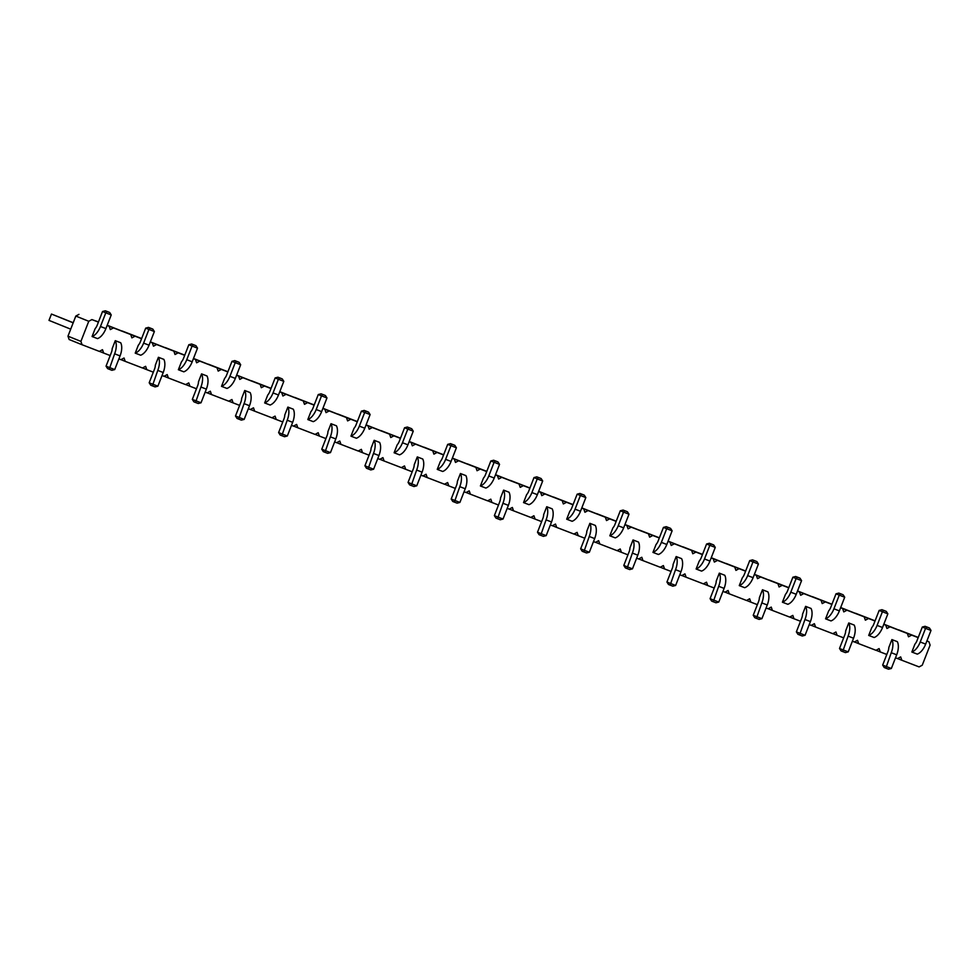<?xml version="1.0" encoding="UTF-8"?>
<svg xmlns="http://www.w3.org/2000/svg" width="980" height="980" viewBox="0 0 980 980"><rect width="100%" height="100%" fill="white"/><g stroke="black" fill="none" stroke-linecap="round" stroke-linejoin="round"><path stroke-width="1.47" d="M926.896 640.969L928.918 641.753L930.094 645.097L922.241 665.212L919.105 666.902L901.845 660.263L900.669 656.918L897.533 658.597L895.512 657.825M110.177 355.556L103.647 353.045L102.471 349.701L99.335 351.391L82.075 344.74L80.899 341.395L88.751 321.281L91.887 319.59L98.417 322.102M107.126 325.458L109.148 326.242L110.324 329.586L113.46 327.896L130.72 334.535L131.896 337.88L135.032 336.201L141.561 338.713M153.321 372.167L146.792 369.656L145.616 366.312L142.48 367.99L125.22 361.351L124.044 358.006L120.908 359.685L118.899 358.913M196.466 388.766L189.949 386.255L188.773 382.911L185.624 384.601L168.376 377.962L167.188 374.605L164.052 376.296L162.043 375.524M239.61 405.377L233.093 402.866L231.917 399.522L228.769 401.2L211.521 394.56L210.345 391.216L207.196 392.907L205.188 392.123M282.767 421.988L276.238 419.477L275.062 416.12L271.925 417.811L254.665 411.171L253.489 407.827L250.353 409.505L248.332 408.734M325.911 438.587L319.382 436.076L318.206 432.731L315.07 434.422L297.81 427.77L296.634 424.426L293.498 426.116L291.477 425.332M369.056 455.198L362.526 452.687L361.351 449.342L358.215 451.021L340.954 444.381L339.778 441.037L336.642 442.715L334.621 441.943M412.2 471.797L405.671 469.285L404.495 465.941L401.359 467.632L384.099 460.992L382.923 457.636L379.787 459.326L377.766 458.554M455.345 488.408L448.816 485.896L447.64 482.552L444.504 484.23L427.243 477.591L426.067 474.247L422.931 475.937L420.91 475.153M498.489 505.019L491.96 502.495L490.784 499.151L487.648 500.841L470.388 494.202L469.212 490.858L466.076 492.536L464.055 491.764M541.634 521.617L535.105 519.106L533.929 515.762L530.793 517.452L513.532 510.801L512.356 507.456L509.22 509.147L507.199 508.363M584.778 538.228L578.249 535.717L577.073 532.373L573.937 534.051L556.677 527.412L555.501 524.067L552.365 525.745L550.356 524.974M627.923 554.827L621.406 552.316L620.23 548.971L617.082 550.662L599.834 544.01L598.645 540.666L595.509 542.357L593.5 541.585M671.067 571.438L664.55 568.927L663.374 565.582L660.226 567.261L642.978 560.621L641.802 557.277L638.654 558.968L636.645 558.184M714.224 588.037L707.695 585.526L706.519 582.181L703.383 583.872L686.123 577.232L684.947 573.888L681.811 575.566L679.789 574.795M757.369 604.648L750.839 602.137L749.663 598.792L746.527 600.471L729.267 593.831L728.091 590.487L724.955 592.177L722.934 591.393M800.513 621.259L793.984 618.748L792.808 615.403L789.672 617.082L772.412 610.442L771.236 607.098L768.1 608.776L766.078 608.004M843.658 637.858L837.128 635.346L835.952 632.002L832.816 633.692L815.556 627.041L814.38 623.697L811.244 625.387L809.223 624.603M886.802 654.469L880.273 651.957L879.097 648.613L875.961 650.291L858.701 643.652L857.524 640.308L854.389 641.986L852.367 641.214M883.752 624.37L885.761 625.142L886.937 628.486L890.085 626.808L907.333 633.448L908.521 636.792L911.657 635.114L918.174 637.625M840.607 607.759L842.616 608.543L843.792 611.888L846.941 610.197L864.189 616.837L865.365 620.181L868.513 618.503L875.03 621.014M797.463 591.161L799.472 591.932L800.648 595.277L803.784 593.598L821.044 600.238L822.22 603.582L825.356 601.892L831.885 604.403M756.327 575.321L754.318 574.513L756.327 575.321L757.503 578.666L760.639 576.987L777.899 583.627L779.076 586.971L782.212 585.293L788.741 587.804M713.183 558.723L711.174 557.914L713.183 558.723L714.359 562.067L717.495 560.376L734.755 567.028L735.931 570.372L739.067 568.682L745.596 571.193M668.017 541.34L670.038 542.112L671.214 545.456L674.35 543.778L691.611 550.417L692.787 553.761L695.923 552.083L702.452 554.594M626.894 525.513L624.885 524.704L626.894 525.513L628.07 528.857L631.206 527.167L648.466 533.806L649.642 537.163L652.778 535.472L659.307 537.983M581.728 508.13L583.749 508.902L584.925 512.246L588.061 510.568L605.322 517.207L606.498 520.552L609.634 518.861L616.163 521.372M538.584 491.519L540.605 492.291L541.781 495.647L544.917 493.957L562.177 500.596L563.353 503.941L566.489 502.262L573.018 504.774M495.439 474.908L497.46 475.692L498.636 479.036L501.772 477.346L519.033 483.998L520.209 487.342L523.345 485.651L529.874 488.163M452.295 458.309L454.304 459.081L455.48 462.425L458.628 460.747L475.876 467.387L477.064 470.731L480.2 469.053L486.717 471.564M411.159 442.482L409.162 441.674L411.159 442.482L412.335 445.827L415.483 444.136L432.731 450.776L433.907 454.132L437.055 452.442L443.573 454.953M368.015 425.871L366.018 425.063L368.015 425.871L369.191 429.216L372.327 427.537L389.587 434.177L390.763 437.521L393.899 435.83L400.428 438.342M324.87 409.273L322.861 408.452L324.87 409.273L326.046 412.617L329.182 410.926L346.442 417.566L347.618 420.91L350.754 419.232L357.284 421.743M281.726 392.662L279.716 391.853L281.726 392.662L282.901 396.006L286.038 394.315L303.298 400.967L304.474 404.311L307.61 402.621L314.139 405.132M236.56 375.279L238.581 376.051L239.757 379.395L242.893 377.716L260.153 384.356L261.329 387.7L264.465 386.022L270.995 388.533M193.415 358.668L195.436 359.452L196.613 362.796L199.749 361.106L217.009 367.757L218.185 371.102L221.321 369.411L227.85 371.922M150.271 342.069L152.292 342.841L153.468 346.185L156.604 344.507L173.864 351.146L175.04 354.49L178.176 352.812L184.706 355.324M143.619 343.11L149.046 345.205A13.61 7.032 -68.9 0 1 140.667 355.213L135.228 353.131A13.61 7.032 -68.9 0 0 143.619 343.11L148.936 329.439L145.689 328.129L140.361 341.787A6.799 3.516 111.1 0 1 138.303 345.242L135.228 353.131M155.342 365.16L158.417 357.284L163.856 359.366A13.61 7.032 111.1 0 1 163.207 372.51L157.878 386.181L152.451 384.087L149.193 382.776L154.522 369.105A6.799 3.516 -68.9 0 0 155.342 365.16M198.487 381.771L201.561 373.882L207.001 375.977A13.61 7.032 111.1 0 1 206.351 389.121L201.023 402.78L195.596 400.685L192.337 399.375L197.666 385.716A6.799 3.516 -68.9 0 0 198.487 381.771M186.764 359.709L192.19 361.804A13.61 7.032 -68.9 0 1 183.811 371.824L178.372 369.73A13.61 7.032 -68.9 0 0 186.764 359.709L192.092 346.05L188.834 344.727L183.505 358.398A6.799 3.516 111.1 0 1 181.447 361.841L178.372 369.73M284.788 414.981L287.863 407.092L293.29 409.187A13.61 7.032 111.1 0 1 292.653 422.331L287.324 435.99L281.885 433.907L278.626 432.584L283.955 418.926A6.799 3.516 -68.9 0 0 284.788 414.981M273.053 392.919L278.492 395.014A13.61 7.032 -68.9 0 1 270.1 405.034L264.661 402.939A13.61 7.032 -68.9 0 0 273.053 392.919L278.381 379.26L275.123 377.949L269.794 391.608A6.799 3.516 111.1 0 1 267.736 395.063L264.661 402.939M229.908 376.32L235.347 378.415A13.61 7.032 -68.9 0 1 226.956 388.435L221.517 386.341A13.61 7.032 -68.9 0 0 229.908 376.32L235.237 362.649L231.978 361.338L226.65 375.009A6.799 3.516 111.1 0 1 224.592 378.452L221.517 386.341M241.644 398.382L244.718 390.493L250.145 392.588A13.61 7.032 111.1 0 1 249.496 405.72L244.179 419.391L238.74 417.296L235.482 415.986L240.811 402.315A6.799 3.516 -68.9 0 0 241.644 398.382M445.63 459.351L451.07 461.445A13.61 7.032 -68.9 0 1 442.691 471.466L437.252 469.371A13.61 7.032 -68.9 0 0 445.63 459.351L450.959 445.68L447.701 444.369L442.372 458.028A6.799 3.516 111.1 0 1 440.326 461.482L437.252 469.371M414.221 464.802L417.296 456.913L422.735 459.007A13.61 7.032 111.1 0 1 422.086 472.152L416.757 485.81L411.318 483.716L408.06 482.405L413.389 468.746A6.799 3.516 -68.9 0 0 414.221 464.802M402.486 442.74L407.925 444.834A13.61 7.032 -68.9 0 1 399.534 454.855L394.107 452.76A13.61 7.032 -68.9 0 0 402.486 442.74L407.815 429.081L404.556 427.758L399.228 441.429A6.799 3.516 111.1 0 1 397.182 444.871L394.107 452.76M371.077 448.191L374.152 440.302L379.591 442.397A13.61 7.032 111.1 0 1 378.942 455.541L373.613 469.212L368.174 467.117L364.915 465.794L370.244 452.135A6.799 3.516 -68.9 0 0 371.077 448.191M316.197 409.53L321.636 411.625A13.61 7.032 -68.9 0 1 313.245 421.645L307.818 419.55A13.61 7.032 -68.9 0 0 316.197 409.53L321.526 395.871L318.267 394.548L312.939 408.219A6.799 3.516 111.1 0 1 310.893 411.661L307.818 419.55M327.933 431.592L331.007 423.703L336.434 425.798A13.61 7.032 111.1 0 1 335.797 438.942L330.468 452.601L325.029 450.506L321.771 449.195L327.099 435.524A6.799 3.516 -68.9 0 0 327.933 431.592M359.341 426.141L364.781 428.223A13.61 7.032 -68.9 0 1 356.389 438.244L350.963 436.161A13.61 7.032 -68.9 0 0 359.341 426.141L364.67 412.47L361.412 411.159L356.083 424.818A6.799 3.516 111.1 0 1 354.037 428.272L350.963 436.161M488.775 475.949L494.214 478.044A13.61 7.032 -68.9 0 1 485.835 488.065L480.396 485.97A13.61 7.032 -68.9 0 0 488.775 475.949L494.104 462.291L490.845 460.98L485.517 474.639A6.799 3.516 111.1 0 1 483.471 478.093L480.396 485.97M457.366 481.401L460.441 473.524L465.88 475.606A13.61 7.032 111.1 0 1 465.231 488.751L459.902 502.422L454.463 500.327L451.204 499.016L456.533 485.345A6.799 3.516 -68.9 0 0 457.366 481.401M500.511 498.012L503.585 490.123L509.024 492.217A13.61 7.032 111.1 0 1 508.375 505.362L503.046 519.02L497.607 516.938L494.361 515.615L499.678 501.956A6.799 3.516 -68.9 0 0 500.511 498.012M877.088 625.412L882.527 627.506A13.61 7.032 -68.9 0 1 874.148 637.514L868.709 635.432A13.61 7.032 -68.9 0 0 877.088 625.412L882.417 611.74L879.158 610.43L873.829 624.089A6.799 3.516 111.1 0 1 871.784 627.543L868.709 635.432M845.679 630.863L848.754 622.974L854.192 625.069A13.61 7.032 111.1 0 1 853.543 638.213L848.215 651.872L842.776 649.777L839.517 648.466L844.846 634.795A6.799 3.516 -68.9 0 0 845.679 630.863M833.943 608.801L839.382 610.895A13.61 7.032 -68.9 0 1 830.991 620.916L825.564 618.821A13.61 7.032 -68.9 0 0 833.943 608.801L839.272 595.142L836.014 593.819L830.685 607.49A6.799 3.516 111.1 0 1 828.639 610.932L825.564 618.821M785.495 594.333L782.42 602.21A13.61 7.032 -68.9 0 0 790.799 592.202L796.128 578.531L792.869 577.22L787.54 590.879A6.799 3.516 111.1 0 1 785.495 594.333M790.799 592.202L796.238 594.284A13.61 7.032 -68.9 0 1 787.846 604.305L782.42 602.21M802.534 614.252L805.609 606.363L811.048 608.457A13.61 7.032 111.1 0 1 810.399 621.602L805.07 635.273L799.631 633.178L796.373 631.855L801.701 618.196A6.799 3.516 -68.9 0 0 802.534 614.252M742.35 577.722L739.275 585.611A13.61 7.032 -68.9 0 0 747.654 575.591L752.983 561.932L749.725 560.609L744.396 574.28A6.799 3.516 111.1 0 1 742.35 577.722M747.654 575.591L753.093 577.686A13.61 7.032 -68.9 0 1 744.702 587.706L739.275 585.611M759.39 597.653L762.465 589.764L767.891 591.859A13.61 7.032 111.1 0 1 767.254 604.991L761.926 618.662L756.486 616.567L753.228 615.256L758.557 601.585A6.799 3.516 -68.9 0 0 759.39 597.653M586.799 531.221L589.874 523.332L595.313 525.427A13.61 7.032 111.1 0 1 594.664 538.571L589.335 552.242L583.909 550.148L580.65 548.825L585.979 535.166A6.799 3.516 -68.9 0 0 586.799 531.221M618.221 525.77L623.648 527.865A13.61 7.032 -68.9 0 1 615.269 537.885L609.83 535.791A13.61 7.032 -68.9 0 0 618.221 525.77L623.549 512.111L620.291 510.788L614.962 524.459A6.799 3.516 111.1 0 1 612.904 527.902L609.83 535.791M629.944 547.832L633.019 539.943L638.458 542.038A13.61 7.032 111.1 0 1 637.808 555.182L632.48 568.841L627.053 566.746L623.795 565.436L629.123 551.777A6.799 3.516 -68.9 0 0 629.944 547.832M704.51 558.98L709.949 561.075A13.61 7.032 -68.9 0 1 701.558 571.095L696.119 569A13.61 7.032 -68.9 0 0 704.51 558.98L709.839 545.321L706.58 544.01L701.251 557.669A6.799 3.516 111.1 0 1 699.193 561.111L696.119 569M661.365 542.381L666.804 544.476A13.61 7.032 -68.9 0 1 658.413 554.484L652.974 552.402A13.61 7.032 -68.9 0 0 661.365 542.381L666.694 528.71L663.436 527.399L658.107 541.058A6.799 3.516 111.1 0 1 656.049 544.513L652.974 552.402M673.101 564.431L676.176 556.554L681.602 558.637A13.61 7.032 111.1 0 1 680.953 571.781L675.636 585.452L670.198 583.357L666.939 582.047L672.268 568.376A6.799 3.516 -68.9 0 0 673.101 564.431M716.245 581.042L719.32 573.153L724.747 575.248A13.61 7.032 111.1 0 1 724.11 588.392L718.781 602.051L713.342 599.968L710.083 598.645L715.412 584.987A6.799 3.516 -68.9 0 0 716.245 581.042M526.615 494.692L523.541 502.581A13.61 7.032 -68.9 0 0 531.92 492.56L537.248 478.902L533.99 477.579L528.673 491.25A6.799 3.516 111.1 0 1 526.615 494.692M531.92 492.56L537.359 494.655A13.61 7.032 -68.9 0 1 528.98 504.676L523.541 502.581M575.076 509.171L580.503 511.254A13.61 7.032 -68.9 0 1 572.124 521.274L566.685 519.192A13.61 7.032 -68.9 0 0 575.076 509.171L580.393 495.5L577.147 494.19L571.818 507.848A6.799 3.516 111.1 0 1 569.76 511.303L566.685 519.192M543.655 514.623L546.73 506.734L552.169 508.828A13.61 7.032 111.1 0 1 551.52 521.973L546.191 535.631L540.764 533.537L537.505 532.226L542.834 518.555A6.799 3.516 -68.9 0 0 543.655 514.623M112.198 348.562L115.273 340.673L120.712 342.767A13.61 7.032 111.1 0 1 120.062 355.912L114.734 369.57L109.307 367.476L106.048 366.165L111.377 352.494A6.799 3.516 -68.9 0 0 112.198 348.562M920.232 642.01L925.671 644.105A13.61 7.032 -68.9 0 1 917.292 654.126L911.853 652.031A13.61 7.032 -68.9 0 0 920.232 642.01L925.561 628.352L922.303 627.041L916.974 640.7A6.799 3.516 111.1 0 1 914.928 644.142L911.853 652.031M888.823 647.462L891.898 639.585L897.337 641.667A13.61 7.032 111.1 0 1 896.688 654.812L891.359 668.483L885.92 666.388L882.662 665.077L887.99 651.406A6.799 3.516 -68.9 0 0 888.823 647.462M100.462 326.499L105.901 328.594A13.61 7.032 -68.9 0 1 97.522 338.615L92.083 336.52A13.61 7.032 -68.9 0 0 100.462 326.499L105.791 312.841L102.533 311.518L97.216 325.188A6.799 3.516 111.1 0 1 95.158 328.631L92.083 336.52M901.845 660.263L897.619 658.548M880.273 651.957L876.047 650.242M91.887 319.59L98.478 321.93M107.212 325.25L130.72 334.535M135.032 336.201L122.01 331.032M122.096 330.983L141.622 338.541M150.357 341.849L173.864 351.146M178.176 352.812L165.155 347.63M165.253 347.582L184.767 355.14M193.501 358.46L217.009 367.757M221.321 369.411L208.311 364.241M208.397 364.193L227.911 371.751M236.646 375.071L260.153 384.356M264.465 386.022L251.456 380.84M251.542 380.804L271.056 388.349M279.79 391.669L303.298 400.967M307.61 402.621L294.6 397.451M294.686 397.402L314.213 404.961M322.935 408.28L346.442 417.566M350.754 419.232L337.745 414.062M337.83 414.013L357.357 421.572M366.079 424.879L389.587 434.177M393.899 435.83L380.889 430.661M380.975 430.612L400.502 438.17M409.224 441.49L432.731 450.776M437.055 452.442L424.034 447.272M424.12 447.223L443.646 454.781M452.368 458.101L475.876 467.387M480.2 469.053L467.178 463.871M467.264 463.834L486.791 471.38M495.525 474.7L519.033 483.998M523.345 485.651L510.323 480.482M510.409 480.433L529.935 487.991M538.669 491.311L562.177 500.596M566.489 502.262L553.467 497.081M553.553 497.044L573.08 504.602M581.814 507.91L605.322 517.207M609.634 518.861L596.612 513.692M596.71 513.643L616.224 521.201M624.958 524.521L648.466 533.806M652.778 535.472L639.769 530.303M639.854 530.254L659.369 537.812M668.103 541.132L691.611 550.417M695.923 552.083L682.913 546.901M682.999 546.852L702.513 554.411M711.247 557.73L734.755 567.028M739.067 568.682L726.058 563.512M726.143 563.463L745.67 571.022M754.392 574.341L777.899 583.627M782.212 585.293L769.202 580.111M769.288 580.074L788.814 587.633M797.536 590.94L821.044 600.238M825.356 601.892L812.346 596.722M812.432 596.673L831.959 604.231M840.681 607.551L864.189 616.837M868.513 618.503L855.491 613.333M855.577 613.284L875.103 620.842M883.825 624.15L907.333 633.448M911.657 635.114L898.636 629.932M898.721 629.883L918.248 637.441M82.075 344.74L69.151 339.521L67.975 336.177L75.815 316.062L78.951 314.372M109.148 326.242L107.138 325.421M88.751 321.281L75.815 316.062M80.899 341.395L67.975 336.177M113.46 327.896L107.163 325.36M103.647 353.045L99.421 351.342M152.292 342.841L150.283 342.032M156.604 344.507L150.308 341.959M125.22 361.351L120.993 359.648M146.792 369.656L142.566 367.941M195.436 359.452L193.428 358.643M199.749 361.106L193.452 358.57M168.376 377.962L164.138 376.247M189.949 386.255L185.71 384.552M238.581 376.051L236.572 375.242M242.893 377.716L236.596 375.181M211.521 394.56L207.282 392.858M233.093 402.866L228.867 401.163M286.038 394.315L279.753 391.78M254.665 411.171L250.439 409.456M276.238 419.477L272.011 417.762M329.182 410.926L322.898 408.391M297.81 427.77L293.584 426.067M319.382 436.076L315.156 434.373M372.327 427.537L366.042 424.989M340.954 444.381L336.728 442.678M362.526 452.687L358.3 450.971M415.483 444.136L409.187 441.6M384.099 460.992L379.873 459.277M405.671 469.285L401.445 467.583M454.304 459.081L452.307 458.273M458.628 460.747L452.331 458.199M427.243 477.591L423.017 475.888M448.816 485.896L444.589 484.194M497.46 475.692L495.451 474.884M501.772 477.346L495.476 474.81M470.388 494.202L466.162 492.487M491.96 502.495L487.734 500.792M540.605 492.291L538.596 491.482M544.917 493.957L538.62 491.421M513.532 510.801L509.306 509.098M535.105 519.106L530.878 517.403M583.749 508.902L581.74 508.093M588.061 510.568L581.765 508.02M556.677 527.412L552.451 525.709M578.249 535.717L574.023 534.002M631.206 527.167L624.909 524.631M599.834 544.01L595.595 542.308M621.406 552.316L617.167 550.613M670.038 542.112L668.029 541.303M674.35 543.778L668.054 541.23M642.978 560.621L638.74 558.918M664.55 568.927L660.324 567.224M717.495 560.376L711.211 557.841M686.123 577.232L681.896 575.517M707.695 585.526L703.469 583.823M760.639 576.987L754.355 574.452M729.267 593.831L725.041 592.128M750.839 602.137L746.613 600.434M799.472 591.932L797.475 591.124M803.784 593.598L797.5 591.05M772.412 610.442L768.185 608.727M793.984 618.748L789.758 617.033M842.616 608.543L840.62 607.723M846.941 610.197L840.644 607.661M815.556 627.041L811.33 625.338M837.128 635.346L832.902 633.644M885.761 625.142L883.764 624.334M890.085 626.808L883.789 624.26M858.701 643.652L854.474 641.949M928.918 641.753L926.909 640.945M149.046 345.205L154.375 331.534L152.819 329.096L151.19 328.447L148.47 327.394L145.689 328.129M158.417 357.284A13.61 7.032 111.1 0 1 157.78 370.416L152.378 385.863L150.749 385.201L149.193 382.776M201.561 373.882A13.61 7.032 111.1 0 1 200.925 387.026L195.522 402.474L193.893 401.812L192.337 399.375M192.19 361.804L197.519 348.145L195.963 345.707L194.334 345.046L191.614 344.005L188.834 344.727M287.863 407.092A13.61 7.032 111.1 0 1 287.214 420.236L281.811 435.684L280.182 435.022L278.626 432.584M278.492 395.014L283.808 381.355L282.264 378.917L280.635 378.255L277.916 377.214L275.123 377.949M235.347 378.415L240.664 364.744L239.108 362.306L237.479 361.657L234.771 360.603L231.978 361.338M244.718 390.493A13.61 7.032 111.1 0 1 244.069 403.638L238.667 419.073L237.038 418.423L235.482 415.986M451.07 461.445L456.398 447.774L454.843 445.337L453.213 444.687L450.494 443.634L447.701 444.369M417.296 456.913A13.61 7.032 111.1 0 1 416.647 470.057L411.245 485.504L409.615 484.843L408.06 482.405M407.925 444.834L413.254 431.176L411.698 428.738L410.069 428.076L407.349 427.035L404.556 427.758M374.152 440.302A13.61 7.032 111.1 0 1 373.502 453.446L368.1 468.893L366.471 468.232L364.915 465.794M321.636 411.625L326.965 397.954L325.409 395.528L323.78 394.866L321.06 393.813L318.267 394.548M331.007 423.703A13.61 7.032 111.1 0 1 330.358 436.847L324.956 452.282L323.327 451.633L321.771 449.195M364.781 428.223L370.109 414.565L368.554 412.127L366.924 411.465L364.205 410.424L361.412 411.159M494.214 478.044L499.543 464.385L497.987 461.948L496.358 461.286L493.638 460.245L490.845 460.98M460.441 473.524A13.61 7.032 111.1 0 1 459.791 486.668L454.389 502.103L452.76 501.454L451.204 499.016M503.585 490.123A13.61 7.032 111.1 0 1 502.936 503.267L497.534 518.714L495.917 518.053L494.361 515.615M882.527 627.506L887.856 613.835L886.3 611.398L884.67 610.748L881.951 609.695L879.158 610.43M848.754 622.974A13.61 7.032 111.1 0 1 848.104 636.118L842.702 651.553L841.073 650.904L839.517 648.466M839.382 610.895L844.711 597.224L843.155 594.799L841.526 594.137L838.807 593.096L836.014 593.819M796.238 594.284L801.567 580.626L800.011 578.188L798.382 577.526L795.662 576.485L792.869 577.22M805.609 606.363A13.61 7.032 111.1 0 1 804.96 619.507L799.558 634.954L797.928 634.293L796.373 631.855M753.093 577.686L758.422 564.015L756.866 561.577L755.237 560.928L752.518 559.874L749.725 560.609M762.465 589.764A13.61 7.032 111.1 0 1 761.815 602.908L756.413 618.343L754.784 617.694L753.228 615.256M589.874 523.332A13.61 7.032 111.1 0 1 589.237 536.476L583.835 551.924L582.206 551.262L580.65 548.825M623.648 527.865L628.976 514.206L627.42 511.768L625.791 511.107L623.072 510.066L620.291 510.788M633.019 539.943A13.61 7.032 111.1 0 1 632.382 553.088L626.98 568.535L625.35 567.873L623.795 565.436M709.949 561.075L715.265 547.416L713.722 544.978L712.092 544.317L709.373 543.275L706.58 544.01M666.804 544.476L672.121 530.805L670.565 528.367L668.936 527.718L666.229 526.664L663.436 527.399M676.176 556.554A13.61 7.032 111.1 0 1 675.526 569.699L670.124 585.134L668.495 584.472L666.939 582.047M719.32 573.153A13.61 7.032 111.1 0 1 718.671 586.297L713.269 601.745L711.639 601.083L710.083 598.645M537.359 494.655L542.687 480.984L541.132 478.546L539.502 477.897L536.783 476.844L533.99 477.579M580.503 511.254L585.832 497.595L584.276 495.157L582.647 494.496L579.927 493.455L577.147 494.19M546.73 506.734A13.61 7.032 111.1 0 1 546.081 519.878L540.691 535.313L539.061 534.663L537.505 532.226M115.273 340.673A13.61 7.032 111.1 0 1 114.623 353.817L109.233 369.252L107.604 368.603L106.048 366.165M925.671 644.105L931 630.446L929.444 628.009L927.815 627.347L925.096 626.306L922.303 627.041M891.898 639.585A13.61 7.032 111.1 0 1 891.249 652.717L885.846 668.164L884.217 667.503L882.662 665.077M105.901 328.594L111.23 314.923L109.674 312.498L108.045 311.836L105.326 310.795L102.533 311.518M73.182 322.824L51.475 314.053L49 320.387L70.707 329.158M73.218 322.726L51.475 314.053M148.47 327.394L150.099 328.055L148.936 329.439L154.375 331.534M157.878 386.181L155.097 386.904L152.378 385.863M201.023 402.78L198.242 403.515L195.522 402.474M191.614 344.005L193.244 344.654L192.092 346.05L197.519 348.145M287.324 435.99L284.531 436.725L281.811 435.684M277.916 377.214L279.545 377.876L278.381 379.26L283.808 381.355M234.771 360.603L236.4 361.265L235.237 362.649L240.664 364.744M244.179 419.391L241.386 420.126L238.667 419.073M450.494 443.634L452.123 444.295L450.959 445.68L456.398 447.774M416.757 485.81L413.964 486.546L411.245 485.504M407.349 427.035L408.979 427.684L407.815 429.081L413.254 431.176M373.613 469.212L370.82 469.935L368.1 468.893M321.06 393.813L322.69 394.475L321.526 395.871L326.965 397.954M330.468 452.601L327.675 453.336L324.956 452.282M364.205 410.424L365.834 411.086L364.67 412.47L370.109 414.565M493.638 460.245L495.268 460.906L494.104 462.291L499.543 464.385M459.902 502.422L457.109 503.157L454.389 502.103M503.046 519.02L500.253 519.755L497.534 518.714M881.951 609.695L883.58 610.356L882.417 611.74L887.856 613.835M848.215 651.872L845.422 652.607L842.702 651.553M838.807 593.096L840.436 593.745L839.272 595.142L844.711 597.224M795.662 576.485L797.291 577.147L796.128 578.531L801.567 580.626M805.07 635.273L802.277 635.995L799.558 634.954M752.518 559.874L754.147 560.536L752.983 561.932L758.422 564.015M761.926 618.662L759.133 619.397L756.413 618.343M589.335 552.242L586.555 552.965L583.835 551.924M623.072 510.066L624.701 510.715L623.549 512.111L628.976 514.206M632.48 568.841L629.699 569.576L626.98 568.535M709.373 543.275L711.002 543.924L709.839 545.321L715.265 547.416M666.229 526.664L667.858 527.326L666.694 528.71L672.121 530.805M675.636 585.452L672.844 586.187L670.124 585.134M718.781 602.051L715.988 602.786L713.269 601.745M536.783 476.844L538.412 477.505L537.248 478.902L542.687 480.984M579.927 493.455L581.557 494.116L580.393 495.5L585.832 497.595M546.191 535.631L543.398 536.366L540.691 535.313M114.734 369.57L111.941 370.305L109.233 369.252M925.096 626.306L926.725 626.955L925.561 628.352L931 630.446M891.359 668.483L888.566 669.205L885.846 668.164M105.326 310.795L106.955 311.444L105.791 312.841L111.23 314.923M150.099 328.055L152.819 329.096M193.244 344.654L195.963 345.707M279.545 377.876L282.264 378.917M236.4 361.265L239.108 362.306M452.123 444.295L454.843 445.337M408.979 427.684L411.698 428.738M322.69 394.475L325.409 395.528M365.834 411.086L368.554 412.127M495.268 460.906L497.987 461.948M883.58 610.356L886.3 611.398M840.436 593.745L843.155 594.799M797.291 577.147L800.011 578.188M754.147 560.536L756.866 561.577M624.701 510.715L627.42 511.768M711.002 543.924L713.722 544.978M667.858 527.326L670.565 528.367M538.412 477.505L541.132 478.546M581.557 494.116L584.276 495.157M926.725 626.955L929.444 628.009M106.955 311.444L109.674 312.498M163.207 372.51L157.78 370.416M206.351 389.121L200.925 387.026M292.653 422.331L287.214 420.236M249.496 405.72L244.069 403.638M422.086 472.152L416.647 470.057M378.942 455.541L373.502 453.446M335.797 438.942L330.358 436.847M465.231 488.751L459.791 486.668M508.375 505.362L502.936 503.267M853.543 638.213L848.104 636.118M810.399 621.602L804.96 619.507M767.254 604.991L761.815 602.908M594.664 538.571L589.237 536.476M637.808 555.182L632.382 553.088M680.953 571.781L675.526 569.699M724.11 588.392L718.671 586.297M551.52 521.973L546.081 519.878M120.062 355.912L114.623 353.817M896.688 654.812L891.249 652.717"/></g></svg>
